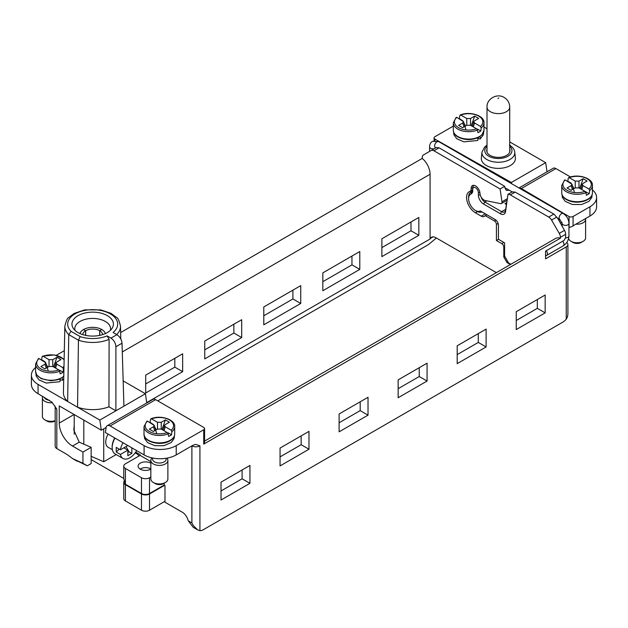 <?xml version="1.0" encoding="UTF-8"?>
<svg xmlns="http://www.w3.org/2000/svg" width="628" height="628" viewBox="0 0 628 628"><rect width="100%" height="100%" fill="white"/><g stroke="black" fill="none" stroke-linecap="round" stroke-linejoin="round"><path stroke-width="0.94" d="M152.541 457.985L152.541 459.084A6.814 3.933 0 0 0 159.355 463.017A6.814 3.933 0 0 0 166.177 459.084L166.177 458.283M44.227 397.249A6.814 3.933 0 0 0 49.557 400.326M514.756 152.18L515.376 157.926A17.042 9.836 180 0 1 505.367 167.503A17.042 9.836 180 0 1 486.315 165.494A17.042 9.836 180 0 1 481.354 157.926L481.974 152.18A16.422 9.483 180 0 0 486.755 159.473A16.422 9.483 180 0 0 505.116 161.412A16.422 9.483 180 0 0 514.756 152.18C514.756 151.78 514.709 148.428 509.394 144.966M453.306 126.189A22.718 13.117 180 0 0 451.775 126.997L434.898 136.739A2.842 1.641 0 0 0 434.074 137.901A2.842 1.641 0 0 0 434.898 139.055L439.514 141.716A2.842 1.641 0 0 0 439.529 141.732L511.357 182.481L511.53 183.659M509.724 141.904L545.677 162.66L511.357 182.481M483.976 127.044L487.006 128.787M479.933 136.606L480.459 138.262L480.106 139.047L477.641 138.168M35.568 367.561A22.718 13.117 0 0 0 31.4 375.136A22.718 13.117 0 0 0 38.057 384.407L99.828 420.069L101.32 430.211L106.124 427.433M101.32 430.211L59.244 405.916L59.244 423.076A18.746 10.825 -120 0 0 72.495 446.037L82.943 452.066L82.943 463.299L87.308 465.78L91.146 463.566L91.146 447.332L79.348 442.222A18.887 10.904 180 0 1 79.23 442.151L73.798 430.047L74.222 425.18M507.141 198.817L501.968 201.8L500.092 188.981L433.956 150.798A5.683 3.281 -120 0 0 431.114 150.524L423.429 154.959A5.683 3.281 -120 0 0 422.252 157.557L422.252 158.421A14.201 8.195 60 0 1 430.078 174.254L122.287 351.955M146.716 402.603L430.078 239.009L430.078 174.254M430.078 239.009L430.423 238.412A8.517 4.922 60 0 1 431.554 237.258A8.517 4.922 60 0 1 435.816 237.682L496.371 272.638M510.431 264.521L507 262.543L503.789 256.978L503.789 247.102A2.842 1.641 -120 0 0 501.78 243.625L496.426 240.532L496.426 224.439L498.145 223.442M486.865 214.752L485.263 215.671L494.417 220.962A2.842 1.641 60 0 1 496.426 224.439M485.263 215.671A14.766 8.525 60 0 1 484.408 216.291A14.766 8.525 60 0 1 483.937 216.534A5.683 3.281 60 0 1 481.276 216.165L475.42 212.782A12.497 7.214 60 0 1 467.256 201.769A12.497 7.214 60 0 1 469.171 191.752A12.497 7.214 60 0 1 469.728 191.485A5.683 3.281 -120 0 0 469.98 191.367A5.683 3.281 -120 0 0 471.149 188.62A6.249 3.611 60 0 1 472.444 185.605A6.249 3.611 60 0 1 477.162 187.175A6.249 3.611 60 0 1 479.98 193.322A5.683 3.281 -120 0 0 480.679 196.124A5.683 3.281 -120 0 0 482.328 198.668A5.683 3.281 -120 0 0 485.232 200.536L500.618 203.653A2.842 1.641 60 0 0 501.419 203.543A2.842 1.641 60 0 0 501.968 201.8M436.319 147.517L431.114 150.524L436.319 147.517L439.129 147.816L433.956 150.798M77.252 461.219A23.833 13.761 180 0 1 75.831 460.457L72.597 458.589L82.943 463.299M87.308 465.78L74.355 459.531M56.834 448.588L56.834 409.166A5.683 3.281 0 0 1 55.17 406.842L55.17 446.265A5.683 3.281 0 0 0 56.834 448.588L66.937 454.421L72.597 458.589M498.71 239.213L496.426 240.532M59.801 379.391L62.298 380.285L62.643 379.296L62.117 377.836M99.828 420.069L145.421 393.748L123.167 380.906M56.387 355.267L64.323 350.691M116.918 334.669C119.924 336.734 121.628 339.583 122.028 343.21L115.897 346.75C115.607 343.061 113.958 340.18 110.96 338.107L116.918 334.669L113.079 332.455A24.994 14.428 0 0 0 109.9 313.655A24.994 14.428 0 0 0 77.213 312.775A24.994 14.428 0 0 0 71.035 331.325L68.766 334.614L67.643 401.488A29.257 16.893 180 0 1 63.428 392.547L64.849 326.191C66.168 320.743 67.463 317.846 68.735 317.501L74.167 313.443L84.702 309.863L100.841 309.902L111.03 313.356L116.612 317.493C117.891 317.831 119.194 320.735 120.513 326.191A27.836 16.069 180 0 1 116.682 334.528M146.756 402.878L145.421 393.748M436.397 238.02L428.351 244.645L157.754 400.876M422.252 158.421L120.654 332.55M145.704 375.136L182.654 353.8L182.654 371.658L145.704 392.987L145.704 375.136M91.146 459.586L123.755 478.41M135.169 452.866L137.265 454.075A2.842 1.641 60 0 1 138.921 456.038M38.057 384.407L38.057 393.685A22.718 13.117 180 0 1 31.4 384.407L31.4 375.136M38.057 393.685L51.881 402.085L56.834 409.166M115.897 346.75L115.897 410.798L108.958 406.795A29.257 16.893 0 0 1 77.558 407.211L78.437 340.195L68.766 334.614A27.836 16.069 180 0 1 64.849 326.191M164.983 501.285L149.519 510.219A5.683 3.281 0 0 1 141.481 510.219L125.419 500.94L125.419 484.706A5.683 3.281 180 0 1 123.755 482.39A5.683 3.281 180 0 1 124.132 481.213M123.755 482.39L123.755 498.624A5.683 3.281 0 0 0 125.419 500.94M359.789 269.388L359.789 251.53L322.839 272.866L322.839 290.725L359.789 269.388L351.955 264.867L351.955 256.051M418.837 235.296L418.837 217.445L381.879 238.773L381.879 256.632L418.837 235.296L411.002 230.774L411.002 221.967M241.701 337.566L241.701 319.707L204.744 341.043L204.744 358.902L241.701 337.566L233.867 333.044L233.867 324.229M300.741 303.473L300.741 285.622L263.791 306.951L263.791 324.809L300.741 303.473L292.915 298.952L292.915 290.144M164.583 485.287L149.519 493.985A5.683 3.281 180 0 1 141.481 493.985L125.419 484.706M105.3 427.911L106.038 428.06M82.943 452.066L91.146 447.332M110.96 338.107L107.121 335.894L109.115 339.363L108.958 406.795M122.028 343.21L123.928 406.159M174.82 358.321L174.82 367.137L145.704 383.944M182.654 371.658L174.82 367.137M381.879 247.589L411.002 230.774M322.839 281.682L351.955 264.867M263.791 315.766L292.915 298.952M204.744 349.859L233.867 333.044M75.007 330.375A17.89 10.331 180 0 1 74.787 328.797A17.89 10.331 180 0 1 80.031 321.45A17.89 10.331 180 0 1 105.331 321.45A17.89 10.331 180 0 1 110.575 328.797A17.89 10.331 180 0 1 110.355 330.375M71.035 331.325L80.188 336.608L78.437 340.195A27.836 16.069 180 0 0 109.115 339.363M107.341 315.649A20.732 11.971 180 0 1 112.074 328.342A20.732 11.971 180 0 1 92.685 336.082A20.732 11.971 180 0 1 73.288 328.342A20.732 11.971 180 0 1 81.436 314.055A20.732 11.971 180 0 1 107.341 315.649M487.006 149.174A11.642 6.72 0 0 0 486.724 150.649A11.642 6.72 0 0 0 490.13 155.406A11.642 6.72 0 0 0 502.824 156.867A11.642 6.72 0 0 0 510.007 150.649A11.642 6.72 0 0 0 509.724 149.174M545.677 162.66L547.019 171.789M508.884 190.268L506.325 190.386L504.928 187.976L504.692 186.328L439.129 147.816M504.692 186.328L500.092 188.981M503.789 256.978L504.794 256.397M508.005 261.962L507 262.543M570.852 183.219L571.276 183.47M572.328 185.48L573.968 188.628M584.927 191.344L578.969 187.905L575.217 187.905L571.064 190.308L567.053 187.992L571.205 185.598L571.951 184.247L565.247 179.985A14.201 8.195 0 0 0 567.053 190.308A14.201 8.195 0 0 0 584.927 191.344L585.916 192.678L586.403 195.253A15.339 8.855 180 0 0 589.276 193.597L585.555 191.933M585.971 191.689L585.516 191.878M571.08 183.093L567.775 181.186A15.339 8.855 180 0 0 567.524 181.296M579.73 188.345L583.122 178.713L578.969 181.115L578.969 187.905M583.122 178.713L587.125 181.029L582.972 183.423L582.235 184.247L582.972 185.598L588.931 189.036A14.201 8.195 0 0 0 587.133 178.713A14.201 8.195 0 0 0 569.258 177.669L575.217 181.115L578.969 181.115M589.276 193.597L589.637 190.535L588.931 189.036M568.269 178.195L569.258 177.669L568.269 178.195L567.775 181.186M564.548 180.346L565.247 179.985M545.559 255.415A3.407 1.97 -120 0 0 546.76 255.353A3.407 1.97 -120 0 0 547.467 253.791A3.407 1.97 -120 0 0 546.282 250.705M204.571 441.107L555.529 238.483A14.201 8.195 60 0 1 560.419 238.193L560.419 237.337A5.683 3.281 -120 0 0 559.25 233.373L551.557 220.059A5.683 3.281 -120 0 0 548.715 217.06L553.896 214.07L558.088 218.897L564.47 230.358A5.683 3.281 60 0 1 565.647 234.323L565.647 237.549L564.038 240.453L545.559 251.121L545.559 258.838L566.244 246.89A5.683 3.281 0 0 0 567.908 244.575A5.683 3.281 0 0 0 566.707 242.557M506.6 202.718L504.99 203.645L506.356 204.438M548.715 217.06L510.329 194.892A5.683 3.281 -120 0 0 507.966 194.413L505.564 211.597A7.387 4.263 60 0 1 500.398 213.756L483.599 204.053A7.387 4.263 60 0 1 478.379 195.01L478.379 192.639A3.98 2.292 -120 0 0 475.569 187.772A3.98 2.292 -120 0 0 472.758 189.389L472.758 190.519A7.387 4.263 60 0 1 470.953 194.036A9.656 5.574 -120 0 0 468.59 198.636A9.656 5.574 -120 0 0 475.42 210.459A9.656 5.574 -120 0 0 480.255 210.937L495.225 219.572A4.545 2.622 60 0 1 498.436 225.138L498.436 238.35A1.138 0.659 -120 0 0 499.236 239.747L504.59 242.832L504.59 256.051L508.609 263.006L510.831 264.294M188.322 520.879L191.893 522.943L193.44 525.683L197.694 529.906L193.196 527.316L188.322 520.879L187.733 519.199A8.517 4.922 60 0 0 182.348 512.236L164.983 502.212L164.983 485.515L164.175 485.051L149.519 493.522L149.519 477.751A5.683 3.281 0 0 1 141.481 477.751L125.419 468.472A5.683 3.281 0 0 1 123.755 466.157A5.683 3.281 0 0 1 125.419 463.833L140.075 455.371L140.075 454.672L135.687 452.136M140.075 455.371L150.838 461.58M164.175 485.051L164.175 483.199M150.838 469.1A7.387 4.263 180 0 1 142.752 470.113A7.387 4.263 180 0 1 138.113 466.157A7.387 4.263 180 0 1 142.674 462.216A7.387 4.263 180 0 1 150.72 463.142A7.387 4.263 180 0 1 150.838 463.205M123.755 466.157L123.755 478.646L125.419 484.243L125.419 468.472M149.519 493.522A5.683 3.281 180 0 1 141.481 493.522L125.419 484.243M176.225 445.629L176.225 454.908A22.718 13.117 180 0 1 144.095 454.908L105.402 432.566L106.093 427.644A5.683 3.281 60 0 1 107.223 425.705A5.683 3.281 60 0 1 110.065 425.98L144.095 445.629A22.718 13.117 0 0 0 176.225 445.629L203.739 429.748A2.842 1.641 0 0 0 204.571 428.586A2.842 1.641 0 0 0 203.739 427.425L155.658 399.659A5.683 3.281 -120 0 0 153.295 399.18L107.223 425.705M149.519 477.751L150.838 476.99M308.976 449.224L280.057 465.921L280.057 448.062L308.976 431.365L308.976 449.224L301.15 444.703L301.15 435.895M280.057 456.878L301.15 444.703M249.936 483.317L221.017 500.014L221.017 482.155L249.936 465.458L249.936 483.317L242.102 478.795L221.017 490.97M242.102 469.98L242.102 478.795M197.694 529.906L199.924 530.652L199.924 445.864A5.683 3.281 180 0 1 191.893 445.864L191.893 522.943M176.225 454.908L192.969 445.244L195.865 444.42L199.924 445.864M567.908 244.575L567.908 314.133L567.382 317.14L566.244 319.157A10.676 6.162 120 0 1 562.712 322.211L203.464 529.624A10.676 6.162 -60 0 1 199.924 530.652M204.571 443.117L203.739 444.122L203.739 429.748M360.189 401.802L360.189 410.618L339.104 422.785M478.285 333.625L478.285 342.433L457.192 354.608M537.325 299.532L537.325 308.348L516.24 320.523M419.237 367.71L419.237 376.525L398.152 388.701M560.419 238.193L203.739 444.122M516.24 311.708L516.24 329.567L545.159 312.87L545.159 295.011L516.24 311.708M457.192 363.651L486.111 346.954L486.111 329.103L457.192 345.8L457.192 363.651M398.152 397.744L427.071 381.047L427.071 363.188L398.152 379.885L398.152 397.744M339.104 431.836L368.024 415.139L368.024 397.281L339.104 413.978L339.104 431.836M545.159 312.87L537.325 308.348M561.628 246.773A3.98 2.292 60 0 1 561.62 246.773L545.559 256.051M592.432 189.923A22.718 13.117 180 0 1 596.6 197.498A22.718 13.117 180 0 1 589.943 206.769L573.074 216.511L573.074 226.001A5.683 3.281 -60 0 1 574.282 225.091L589.943 216.048A22.718 13.117 0 0 0 596.6 206.769L596.6 197.498M518.995 187.968L553.072 168.296A5.683 3.281 60 0 1 555.913 168.571L521.35 188.533L564.431 213.842A2.842 1.641 0 0 0 564.446 213.85L569.062 216.511A2.842 1.641 0 0 0 573.074 216.511M555.913 168.571L570.499 176.994M521.35 188.533L519.089 188.023M569.062 216.511L569.062 227.642L573.074 226.001M481.087 196.941A5.683 3.281 -120 0 0 484.808 201.965L501.607 211.667A5.683 3.281 -120 0 0 504.449 211.95A5.683 3.281 -120 0 0 505.579 210.011L507.966 194.413M504.888 187.694L512.181 191.901L515.172 192.097L510.329 194.892M553.896 214.07L515.172 192.097M500.445 240.438L500.445 240.438A2.842 1.641 60 0 1 500.438 240.438L499.236 239.747L500.445 240.438M472.758 189.389L472.758 188A5.683 3.281 60 0 1 473.928 185.401A5.683 3.281 60 0 1 474.03 185.346L473.928 185.401M468.59 198.636L468.59 197.239A11.359 6.563 60 0 1 470.945 192.042A11.359 6.563 60 0 1 471.369 191.83A5.683 3.281 -120 0 0 471.581 191.728A5.683 3.281 -120 0 0 472.758 189.122L472.758 190.519M480.255 210.937L481.935 211.903A11.359 6.563 60 0 1 476.621 211.157L475.42 210.459M558.614 219.604A2.842 2.284 102.9 0 1 559.32 221.449M486.111 346.954L478.285 342.433M427.071 381.047L419.237 376.525M368.024 415.139L360.189 410.618M140.154 469.092A6.814 3.933 180 0 1 140.68 468.755A6.814 3.933 180 0 1 150.32 468.755L150.32 468.755A6.814 3.933 180 0 1 150.838 469.085M150.32 468.755L150.72 468.983L150.32 468.755M149.794 422.479A15.339 8.855 0 0 1 150.045 422.361L153.546 424.646M154.598 426.663L156.239 429.803M167.825 433.108L168.241 432.865L167.786 433.061M146.913 421.113L144.024 426.616A15.339 8.855 0 0 0 152.29 434.474A15.339 8.855 0 0 0 168.178 433.854L168.673 436.429A15.339 8.855 0 0 0 171.546 434.772L168.241 432.865M165.243 424.599L169.395 422.204L165.392 419.889L161.239 422.291L157.479 422.291L151.521 418.852A14.201 8.195 180 0 1 169.403 419.889A14.201 8.195 180 0 1 171.201 430.211L165.243 426.773L164.497 425.423L165.243 424.599M153.475 426.773L149.323 429.167L153.326 431.483L157.479 429.081L161.239 429.081L167.197 432.527A14.201 8.195 180 0 1 149.315 431.483A14.201 8.195 180 0 1 147.517 421.16L154.221 425.423L153.475 426.773L154.676 430.706M150.045 422.361L150.532 419.371L151.521 418.852L150.532 419.371M171.201 430.211L171.907 431.711L171.546 434.772M168.178 433.854L167.197 432.527M147.517 421.16L146.811 421.521M165.392 419.889L161.993 429.521M91.146 456.297L103.73 461.745L116.204 454.546M108.087 434.121A11.359 6.563 120 0 0 108.087 447.238L112.357 449.703M103.73 461.745L103.73 428.814M83.807 420.101L83.807 444.153M114.987 438.101A13.635 7.874 120 0 0 112.161 447.599L112.161 446.673A12.497 7.214 -60 0 1 114.751 437.967M112.161 447.599A13.635 7.874 120 0 0 114.987 453.84L123.017 458.479A13.635 7.874 120 0 0 136.653 450.606M123.017 442.74A13.635 7.874 120 0 0 120.411 449.797L127.829 445.511L131.841 447.835L131.841 453.4L127.829 455.716L127.829 450.15L123.81 447.835M126.024 446.555L129.03 451.775L131.841 453.4M129.03 451.775L127.829 452.474M120.411 449.797L116.235 447.387L116.235 452.027L120.411 454.437A13.635 7.874 120 0 0 123.017 458.479M119.249 449.13L116.235 452.027M127.829 450.15L120.411 454.437M85.73 335.391L85.659 330.721L83.579 329.519A12.882 7.442 180 0 1 101.783 329.519L99.703 330.721A9.938 5.738 0 0 0 85.659 330.721A9.938 5.738 0 0 0 82.747 334.622M99.703 330.721L99.64 335.391M83.579 329.519L85.644 330.728L85.596 335.36M99.766 335.36L99.719 330.728A9.938 5.738 0 0 1 102.615 334.622M79.999 333.468L79.968 333.57A12.882 7.442 180 0 1 79.999 333.468A12.882 7.442 180 0 1 83.563 329.527M105.363 333.468L105.394 333.57A12.882 7.442 180 0 0 105.363 333.468A12.882 7.442 180 0 0 101.799 329.527L99.719 330.728M477.107 129.321L477.523 129.078L477.068 129.266M459.076 118.684A15.339 8.855 0 0 1 459.327 118.574L462.828 120.851M463.88 122.868L465.521 126.008M456.195 117.318L453.306 122.821A15.339 8.855 0 0 0 461.572 130.687A15.339 8.855 0 0 0 477.468 130.067L477.955 132.641A15.339 8.855 0 0 0 480.828 130.985L477.523 129.078M462.757 122.978L458.605 125.38L462.608 127.688L466.761 125.294L470.521 125.294L476.479 128.732A14.201 8.195 180 0 1 458.597 127.696A14.201 8.195 180 0 1 456.799 117.373L463.503 121.636L462.757 122.978L463.959 126.911M474.525 120.812L478.677 118.417L474.674 116.102L470.521 118.504L466.761 118.504L460.803 115.057A14.201 8.195 180 0 1 478.685 116.102A14.201 8.195 180 0 1 480.483 126.424L474.525 122.978L473.779 121.636L474.525 120.812M480.483 126.424L481.189 127.916L480.828 130.985M459.327 118.574L459.822 115.583L460.803 115.057L459.822 115.583M456.799 117.373L456.093 117.734M477.468 130.067L476.479 128.732M474.674 116.102L471.275 125.733M453.62 132.163L453.903 134.777L456.776 138.741L463.927 141.865L477.594 140.507L478.057 139.463L477.468 137.909M58.742 369.908L52.783 366.469L49.031 366.469L44.878 368.871L40.875 366.556L45.028 364.161L45.766 362.811L39.069 358.549A14.201 8.195 0 0 0 40.867 368.871A14.201 8.195 0 0 0 58.742 369.908L59.731 371.242L60.225 373.817A15.339 8.855 180 0 0 63.09 372.161L59.793 370.253L59.37 370.496M59.793 370.253L59.33 370.442M44.674 361.783L45.09 362.034M46.15 364.044L47.791 367.192M44.894 361.657L41.597 359.75A15.339 8.855 180 0 0 41.338 359.86M53.545 366.909L56.936 357.277L52.783 359.679L52.783 366.469M64.127 360.072A14.201 8.195 0 0 0 43.073 356.233L42.084 356.759L41.597 359.75M63.09 372.161L63.452 369.091L62.753 367.6A14.201 8.195 0 0 0 63.993 366.265M56.936 357.277L60.947 359.593L56.795 361.987L56.049 362.811L56.795 364.161L62.753 367.6M42.084 356.759L43.073 356.233L49.031 359.679L52.783 359.679M38.363 358.91L39.069 358.549M59.629 379.131L60.225 380.882L59.754 381.738L46.189 383.041L39.038 379.916L36.165 375.952L35.89 373.338M583.114 241.325L581.112 242.486A5.683 3.281 180 0 1 573.074 242.486L571.064 241.325A8.517 4.922 0 0 0 583.114 241.325A8.517 4.922 0 0 0 585.61 237.847L585.61 219.298A8.517 4.922 180 0 1 575.884 224.165M585.524 218.599A8.517 4.922 180 0 1 585.61 219.298M568.63 238.412A8.517 4.922 0 0 0 571.064 241.325L573.074 242.486M55.17 420.909L54.926 421.05A5.683 3.281 180 0 1 46.888 421.05L44.886 419.889A8.517 4.922 0 0 0 55.17 420.674M52.469 402.697A8.517 4.922 180 0 1 44.886 401.339A8.517 4.922 180 0 1 42.39 397.862A8.517 4.922 180 0 1 42.767 396.409M42.39 397.862L42.39 416.411A8.517 4.922 0 0 0 44.886 419.889L46.888 421.05M166.883 458.165A8.517 4.922 180 0 1 167.88 460.473A8.517 4.922 180 0 1 162.621 465.018A8.517 4.922 180 0 1 153.334 463.951A8.517 4.922 180 0 1 150.838 460.473A8.517 4.922 180 0 1 152.102 457.898M150.838 460.473L150.838 479.023A8.517 4.922 0 0 0 153.334 482.5A8.517 4.922 0 0 0 165.384 482.5A8.517 4.922 0 0 0 167.88 479.023L167.88 460.473M153.334 482.5L155.344 483.662L153.334 482.5M165.384 482.5L163.374 483.662A5.683 3.281 180 0 1 155.344 483.662M433.116 236.858L430.423 238.412M141.481 493.985L141.481 510.219M149.519 493.985L149.519 510.219M72.495 446.037L79.23 442.151M59.244 423.076L74.104 414.496M138.152 453.565L137.265 454.075M80.188 336.608A24.994 14.428 0 0 0 107.121 335.894M487.006 146.34A13.596 7.85 0 0 0 489.432 156.568A13.596 7.85 0 0 0 507.298 156.568A13.596 7.85 0 0 0 509.724 146.34M434.898 139.055L434.898 140.617M472.766 187.694L471.149 188.62M477.476 211.597L475.42 212.782M481.276 216.165L485.295 213.842M484.855 216.001L483.937 216.534M495.939 220.083L494.417 220.962M501.78 243.625L503.868 242.416M504.59 246.639L503.789 247.102M585.916 192.678A15.339 8.855 180 0 1 570.02 193.298A15.339 8.855 180 0 1 561.754 185.441L561.754 192.859A15.339 8.855 0 0 0 566.244 199.123A15.339 8.855 0 0 0 589.637 197.953A15.339 8.855 0 0 0 592.432 192.859L592.432 185.441A15.339 8.855 180 0 1 589.637 190.535M582.972 185.598L581.779 189.53M575.217 187.905L575.217 181.115M572.406 189.53L571.205 185.598M435.173 147.431L435.306 147.517A3.407 1.97 120 0 1 434.78 144.785A3.407 1.97 120 0 1 437.01 141.787A3.407 1.97 120 0 1 438.713 141.614L563.23 213.504C566.77 215.867 568.678 219.164 568.952 223.411L568.952 235.94C568.678 240.179 566.77 243.483 563.23 245.846A3.407 1.97 -120 0 0 563.936 244.284A3.407 1.97 -120 0 0 562.751 241.199M568.952 223.411A3.407 1.97 180 0 1 567.955 224.808A3.407 1.97 180 0 1 564.242 225.232A3.407 1.97 180 0 1 562.139 223.411L562.139 226.323M568.952 235.94A3.407 1.97 180 0 1 567.955 237.329A3.407 1.97 180 0 1 565.451 237.902M563.23 213.504A3.407 1.97 120 0 0 561.526 213.677A3.407 1.97 120 0 0 559.297 216.676A3.407 1.97 120 0 0 559.823 219.407L562.139 223.411M438.713 141.614L432.464 141.331C430.572 142.525 429.615 144.377 429.583 146.889A3.407 1.97 0 0 0 430.58 148.279A3.407 1.97 0 0 0 434.231 148.718M141.481 477.751L141.481 493.522M144.095 454.908L144.095 445.629M110.065 425.98L155.658 399.659M566.244 319.157L566.244 246.89M565.647 234.323L560.419 237.337M559.25 233.373L564.47 230.358M556.761 217.053L551.557 220.059M561.919 222.273A6.696 3.87 -60 0 1 561.73 222.391A6.696 3.87 -60 0 1 560.207 222.979M589.943 206.769L589.943 216.048M564.431 214.329L564.431 213.842M483.599 204.053L484.808 201.965L486.747 200.842M505.673 209.32L501.607 211.667L500.398 213.756M558.394 219.266A3.862 2.229 120 0 0 559.289 219.101M471.777 191.595L470.953 194.036M505.564 211.597L505.579 210.011M478.379 195.01L480.271 195.01M478.379 192.639L479.918 192.639M564.446 213.85L564.446 214.344M171.907 431.711A15.339 8.855 0 0 0 174.694 426.616L174.694 434.034A15.339 8.855 180 0 1 168.178 441.28A15.339 8.855 180 0 1 152.29 441.892A15.339 8.855 180 0 1 144.024 434.034L144.024 426.616M164.041 430.706L165.243 426.773M157.479 422.291L157.479 429.081M161.239 429.081L161.239 422.291M487.006 107.058C486.559 98.667 497.282 92.968 504.166 97.473C507.722 99.679 509.575 102.874 509.724 107.058A11.359 6.563 180 0 1 502.714 113.118A11.359 6.563 180 0 1 490.335 111.69A11.359 6.563 180 0 1 487.006 107.058L487.006 152.125M497.965 98.478L498.765 98.007L497.965 98.478M481.189 135.342A15.339 8.855 180 0 1 457.796 136.504A15.339 8.855 180 0 1 453.306 130.247C453.345 132.893 454.923 135.153 458.032 137.03C464.61 140.248 471.385 140.405 478.363 137.501L481.927 134.957L483.976 130.247A15.339 8.855 180 0 1 481.189 135.342M481.189 127.916A15.339 8.855 0 0 0 483.976 122.821L483.976 130.247M466.761 118.504L466.761 125.294M473.324 126.911L474.525 122.978M470.521 125.294L470.521 118.504M59.731 371.242A15.339 8.855 180 0 1 43.842 371.862A15.339 8.855 180 0 1 35.568 364.005L35.568 371.423A15.339 8.855 0 0 0 43.842 379.281A15.339 8.855 0 0 0 59.731 378.668A15.339 8.855 0 0 0 63.781 376.235M63.938 368.667A15.339 8.855 180 0 1 63.452 369.091M49.031 366.469L49.031 359.679M56.795 364.161L55.594 368.087M46.221 368.087L45.028 364.161M55.17 406.842L54.981 406.057M120.513 326.191L120.788 338.924M487.006 145.154L484.651 146.976L481.974 152.18M434.074 137.901L434.074 140.727M506.929 200.363L501.419 203.543M472.711 189.789L469.98 191.367M582.274 184.106L580.79 188.957M571.912 184.106L574.463 192.466M564.643 179.938L561.754 185.441M568.685 177.598C578.333 173.43 593.154 178.391 592.432 185.441M561.754 192.859C561.793 195.504 563.371 197.765 566.48 199.641C571.849 202.412 577.768 202.915 584.236 201.141C589.535 199.296 592.267 196.533 592.432 192.859M562.068 194.774L562.358 197.412L565.263 201.384L572.453 204.493L581.654 204.508L588.899 201.4L591.835 197.38L592.11 194.774M563.23 245.846L546.76 255.353M435.306 147.517L435.808 147.808M557.342 217.971L559.823 219.407M429.583 146.889L429.583 151.403M204.571 443.36L204.571 428.586M512.307 191.83L507.903 194.374M471.911 191.485L470.945 192.042M140.68 468.755L140.279 468.983M154.174 425.282L156.733 433.642M164.544 425.282L163.06 430.133M174.694 426.616C175.424 419.567 160.595 414.606 150.956 418.774M174.694 434.034C174.631 436.962 172.763 439.38 169.081 441.288C159.74 446.367 143.192 441.515 144.024 434.034M144.338 435.95L144.644 438.634L147.604 442.622L154.865 445.699L163.924 445.684L171.169 442.575L174.105 438.556L174.38 435.95M509.724 107.058L509.724 152.125M74.222 434.231L74.222 414.566M453.306 122.821L453.306 130.247M473.826 121.494L472.342 126.346M463.456 121.494L466.015 129.855M483.976 122.821C484.706 115.78 469.885 110.818 460.238 114.987M480.114 139.039L483.364 134.824L483.662 132.163M45.726 362.67L48.278 371.03M56.088 362.67L54.612 367.521M42.508 356.162L54.448 354.914L64.142 359.232M38.465 358.494L35.568 364.005M35.568 371.423L36.628 374.869L41.189 378.676L50.829 380.756L58.074 379.697L63.773 376.557M62.298 380.285L63.718 379.061"/></g></svg>
